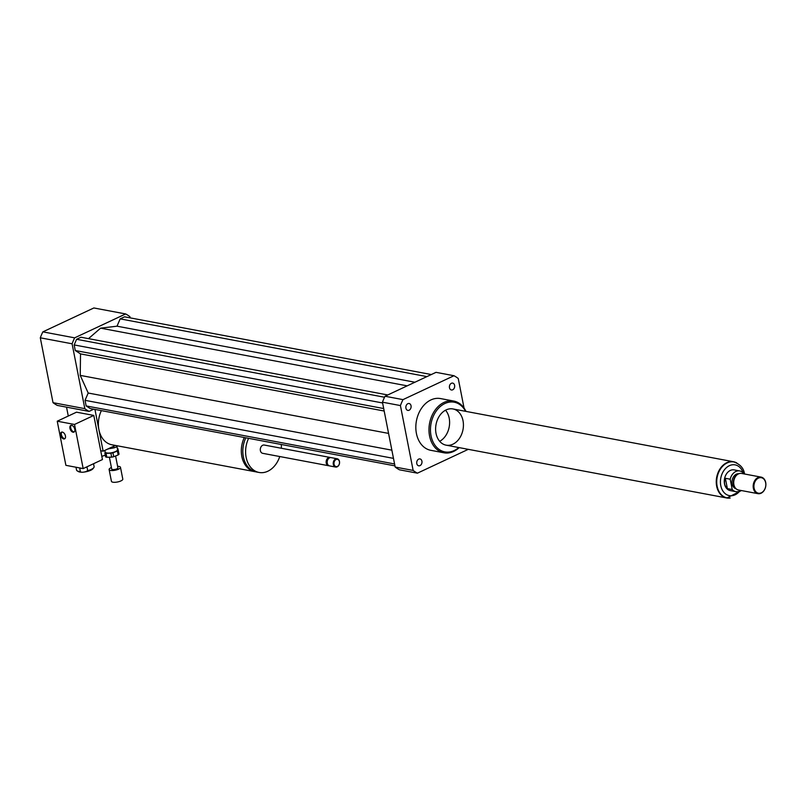 <?xml version="1.0" encoding="UTF-8"?>
<svg xmlns="http://www.w3.org/2000/svg" width="806" height="806" viewBox="0 0 806 806"><rect width="100%" height="100%" fill="white"/><g stroke="black" fill="none" stroke-linecap="round" stroke-linejoin="round"><path stroke-width="1.21" d="M449.476 387.736A3.496 2.609 -79.3 0 1 452.69 383.102A3.496 2.609 -79.3 0 1 454.604 387.021A3.496 2.609 -79.3 0 1 451.39 389.983A3.496 2.609 -79.3 0 1 449.476 387.736M409.126 410.214A3.496 2.609 -79.3 0 1 407.836 410.395A3.496 2.609 -79.3 0 1 405.922 406.476A3.496 2.609 -79.3 0 1 409.126 403.514A3.496 2.609 -79.3 0 1 411.12 406.587A3.496 2.609 -79.3 0 1 409.126 410.214M421.911 461.163A3.496 2.609 -79.3 0 1 418.707 465.808A3.496 2.609 -79.3 0 1 416.793 461.878A3.496 2.609 -79.3 0 1 419.997 458.926A3.496 2.609 -79.3 0 1 421.911 461.163M101.808 456.307A7.375 2.327 -11.1 0 0 104.891 455.229A7.375 2.327 -11.1 0 0 105.163 455.108M244.309 437.527A23.696 17.641 100.7 0 0 241.84 456.508A23.696 17.641 100.7 0 0 254.807 471.661A23.696 17.641 100.7 0 0 255.573 471.782M254.807 471.661L111.863 444.771A23.696 17.641 -79.3 0 1 98.896 429.608A23.696 17.641 -79.3 0 1 101.375 410.627M245.83 437.809A23.696 17.641 100.7 0 0 243.362 456.79A23.696 17.641 100.7 0 0 256.328 471.953L259.089 472.467A23.696 17.641 100.7 0 0 279.753 456.539M248.601 438.333A23.696 17.641 100.7 0 0 246.132 457.314A23.696 17.641 100.7 0 0 259.089 472.467M281.314 448.257A23.696 17.641 100.7 0 0 281.274 444.479M330.601 457.586A4.211 3.133 100.7 0 0 330.087 457.435L264.257 445.043A4.211 3.133 100.7 0 0 260.388 450.625A4.211 3.133 100.7 0 0 262.696 453.325L328.536 465.717A4.211 3.133 100.7 0 0 329.06 465.747M330.087 457.435A4.211 3.133 100.7 0 0 326.229 463.017A4.211 3.133 100.7 0 0 328.536 465.717M337.18 458.765L331.125 457.627A4.211 3.133 100.7 0 0 327.266 463.218A4.211 3.133 100.7 0 0 329.573 465.908L335.618 467.047A4.211 3.133 100.7 0 0 339.477 463.49A4.211 3.133 100.7 0 0 337.18 458.765A4.211 3.133 100.7 0 0 333.311 464.347A4.211 3.133 100.7 0 0 335.618 467.047M334.047 464.236A3.687 2.74 100.7 0 0 338.671 465.314A3.687 2.74 100.7 0 0 337.513 459.37A3.687 2.74 100.7 0 0 334.047 464.236M94.937 409.418L103.128 451.189L115.399 445.436M100.71 450.725L103.128 451.189M66.535 407.151L68.278 416.027M130.149 317.866L129.917 316.687A52.662 39.192 100.7 0 0 125.655 313.947L74.656 337.845A52.662 39.192 100.7 0 0 72.097 343.789L84.821 408.652A52.662 39.192 100.7 0 0 89.083 411.392L93.768 409.196M431.321 374.538L124.557 316.818L120.165 318.874L117.011 326.188L100.599 328.153L88.499 338.641M387.767 394.96L80.993 337.23L76.6 339.286L74.172 344.928L75.27 350.519L80.519 353.894L80.237 375.384L88.197 393.026L85.043 400.33L86.141 405.922L90.181 408.521L394.95 465.868M84.821 408.652L53.025 402.668A52.662 39.192 100.7 0 0 57.297 405.408L89.083 411.392M125.655 313.947L93.859 307.963L42.859 331.86A52.662 39.192 100.7 0 0 40.3 337.805L53.025 402.668M74.656 337.845L42.859 331.86M72.097 343.789L40.3 337.805M465.989 411.403A26.326 19.596 100.7 0 0 453.697 401.045A26.326 19.596 100.7 0 0 429.558 435.955A26.326 19.596 100.7 0 0 443.965 452.801A26.326 19.596 100.7 0 0 459.178 447.622M443.965 452.801L430.827 450.322A26.326 19.596 -79.3 0 1 416.42 433.487A26.326 19.596 -79.3 0 1 440.57 398.577L453.697 401.045M465.586 411.322A25.278 18.81 100.7 0 0 441.97 405.227A25.278 18.81 100.7 0 0 431.019 435.724A25.278 18.81 100.7 0 0 458.765 447.542M436.026 433.376A18.427 13.722 100.7 0 0 446.111 445.164A18.427 13.722 100.7 0 0 463.007 429.588A18.427 13.722 100.7 0 0 452.932 408.944A18.427 13.722 100.7 0 0 436.026 433.376M439.683 441.305A18.427 13.722 100.7 0 0 445.537 410.204M468.276 449.335L417.417 473.172L399.444 469.797A52.662 39.192 -79.3 0 1 395.182 467.057L382.447 402.184A52.662 39.192 -79.3 0 1 385.016 396.25L436.006 372.342L453.98 375.727A52.662 39.192 -79.3 0 1 458.241 378.467L464.055 408.068M382.447 402.184L400.421 405.569A52.662 39.192 -79.3 0 1 402.99 399.625L453.98 375.727M385.016 396.25L402.99 399.625M417.417 473.172A52.662 39.192 -79.3 0 1 413.146 470.432L400.421 405.569M395.182 467.057L413.146 470.432M391.867 450.171L88.197 393.026M388.573 433.406L80.237 375.384M393.479 458.372L85.043 400.33M394.567 463.964L86.141 405.922M407.201 385.842L100.599 328.153M384.543 397.237L76.6 339.286M382.608 402.97L74.172 344.928M383.696 408.551L75.27 350.519M384.19 411.03L80.519 353.894M426.928 376.604L120.165 318.874M414.899 382.235L117.011 326.188M725.35 478.29L730.196 479.197L732.221 489.524L727.385 488.617C724.382 485.746 723.707 482.3 725.35 478.29L727.385 488.617M740.825 490.441A10.528 7.838 -79.3 0 1 735.807 491.64L730.286 490.602A10.528 7.838 -79.3 0 1 724.523 478.804A10.528 7.838 -79.3 0 1 734.175 469.898L739.707 470.936A10.528 7.838 -79.3 0 1 743.303 473.051L743.444 473.787M735.807 491.64A10.528 7.838 -79.3 0 1 732.221 489.524M730.196 479.197A10.528 7.838 -79.3 0 1 739.707 470.936M726.952 497.846A18.276 13.601 -79.3 0 1 726.78 497.816A18.276 13.601 -79.3 0 1 716.786 477.343A18.276 13.601 -79.3 0 1 733.531 461.898A18.276 13.601 -79.3 0 1 733.712 461.939M765.66 482.744A7.899 5.884 -79.3 0 1 758.234 493.181A7.899 5.884 -79.3 0 1 755.736 480.436A7.899 5.884 -79.3 0 1 765.66 482.744M765.7 482.502A8.423 6.267 -79.3 0 1 757.972 493.665A8.423 6.267 -79.3 0 1 753.368 484.225A8.423 6.267 -79.3 0 1 761.086 477.112A8.423 6.267 -79.3 0 1 765.7 482.502M757.972 493.665L738.477 489.998A8.423 6.267 -79.3 0 1 734.881 487.308A8.423 6.267 -79.3 0 1 737.268 474.633A8.423 6.267 -79.3 0 1 741.601 473.444L761.086 477.112M734.881 487.308L734.468 486.623A7.637 5.682 -79.3 0 1 736.624 475.127L737.268 474.633M735.999 488.718A7.637 5.682 -79.3 0 1 732.17 480.235A7.637 5.682 -79.3 0 1 738.82 473.737M730.186 498.037A18.427 13.722 -79.3 0 1 726.75 497.977A18.427 13.722 -79.3 0 1 716.675 477.323A18.427 13.722 -79.3 0 1 733.561 461.747A18.427 13.722 -79.3 0 1 736.785 462.936M118.16 454.947L113.737 456.72L112.961 452.801L117.384 451.028L118.16 454.947A7.375 2.327 -11.1 0 0 119.036 454.181L117.827 448.579A7.375 2.327 -11.1 0 0 117.313 448.388M106.039 453.325L110.896 453.224L111.671 457.143L106.805 457.244L106.039 453.325A7.375 2.327 -11.1 0 1 104.861 452.982L105.626 456.901L104.861 452.982M110.896 453.224A7.375 2.327 -11.1 0 0 112.961 452.801M117.384 451.028A7.375 2.327 -11.1 0 0 118.27 450.252M104.83 450.393L105.143 451.995A6.317 1.995 -11.1 0 0 111.722 452.74A6.317 1.995 -11.1 0 0 117.545 449.567L116.951 446.514M111.671 457.143A7.375 2.327 -11.1 0 0 113.737 456.72M105.626 456.901A7.375 2.327 -11.1 0 0 106.805 457.244M117.696 445.869L116.598 446.816L116.366 445.617M113.706 446.232L114.029 447.854L108.064 448.871M114.029 447.854A8.957 2.821 -11.1 0 0 116.598 446.816M107.591 449.093A8.957 2.821 -11.1 0 0 108.095 449.053M111.409 467.54A5.793 1.824 -11.1 0 0 109.122 469.545L111.43 481.313A5.793 1.824 -11.1 0 0 117.464 481.998A5.793 1.824 -11.1 0 0 122.794 479.086L120.487 467.319A5.793 1.824 -11.1 0 0 119.49 466.553A5.793 1.824 -11.1 0 0 117.616 466.321M109.122 469.545A5.793 1.824 -11.1 0 0 115.157 470.23A5.793 1.824 -11.1 0 0 120.487 467.319M109.384 457.193L111.702 469.042A3.164 0.997 -11.1 0 0 114.996 469.414A3.164 0.997 -11.1 0 0 117.908 467.823L115.58 455.984M71.21 425.326A3.687 2.166 -115.1 0 0 70.716 427.956A3.687 2.166 -115.1 0 0 74.283 431.865M69.941 428.318A3.687 2.166 64.9 0 1 70.797 425.437A3.687 2.166 64.9 0 1 74.323 427.855A3.687 2.166 64.9 0 1 73.93 432.117A3.687 2.166 64.9 0 1 69.941 428.318M61.891 432.066A3.687 2.166 -115.1 0 0 61.387 434.706A3.687 2.166 -115.1 0 0 64.954 438.615M60.611 435.069A3.687 2.166 64.9 0 1 61.468 432.187A3.687 2.166 64.9 0 1 65.004 434.605A3.687 2.166 64.9 0 1 64.601 438.857A3.687 2.166 64.9 0 1 60.611 435.069M79.643 467.923L80.368 471.611A3.687 1.159 -11.1 0 0 82.605 472.235A3.687 1.159 -11.1 0 0 86.403 471.359A3.687 1.159 -11.1 0 0 87.602 470.19L86.937 466.825M74.515 424.46L57.236 421.206L65.891 465.334L79.764 467.943A3.687 1.159 -11.1 0 0 81.738 468.316L83.169 468.588L102.443 459.551L93.788 415.422L74.515 424.46L83.169 468.588M79.764 467.943L81.738 468.316M84.257 472.034A7.899 2.489 -11.1 0 0 90.695 470.291A7.899 2.489 -11.1 0 0 92.982 468.689L93.788 467.631A8.957 2.821 -11.1 0 0 94.101 466.603L93.536 463.732M75.986 467.238L76.54 470.049A8.957 2.821 -11.1 0 0 77.215 470.875L78.363 471.56A7.899 2.489 -11.1 0 0 81.386 472.185M87.32 470.775A8.957 2.821 -11.1 0 0 91.199 469.435A8.957 2.821 -11.1 0 0 93.788 467.631M77.215 470.875A8.957 2.821 -11.1 0 0 80.358 471.581M57.236 421.206L76.51 412.178L93.788 415.422M739.757 491.066A15.636 11.637 -79.3 0 1 722.418 490.219A15.636 11.637 -79.3 0 1 726.71 467.399A15.636 11.637 -79.3 0 1 743.172 472.91M744.532 474.049C743.787 468.276 740.24 464.246 733.883 461.969A18.276 13.601 100.7 0 0 717.139 477.414A18.276 13.601 100.7 0 0 727.123 497.886L741.409 490.552M733.561 461.747L452.932 408.944M726.75 497.977L446.111 445.164"/></g></svg>
